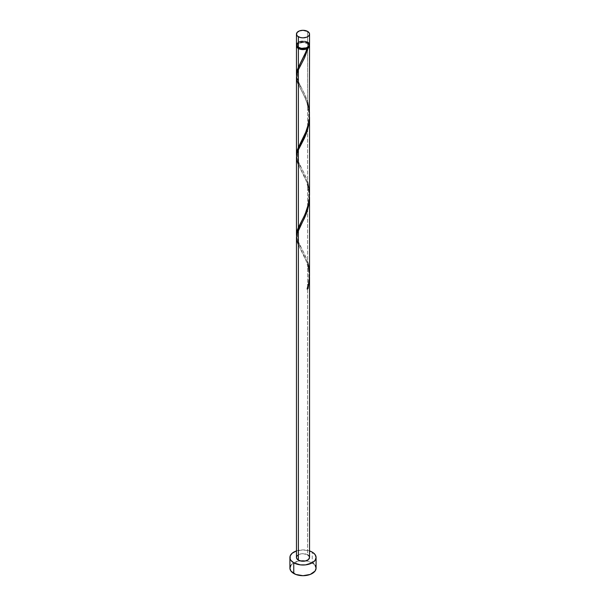 <?xml version="1.0" encoding="UTF-8"?>
<svg xmlns="http://www.w3.org/2000/svg" width="606" height="606" viewBox="0 0 606 606"><rect width="100%" height="100%" fill="white"/><g stroke="black" fill="none" stroke-linecap="round" stroke-linejoin="round"><path stroke-width="0.45" stroke-dasharray="3.03 2.27" d="M309.537 44.761A6.537 3.78 0 0 0 307.628 42.087L307.628 31.406L307.628 42.087L305.5 41.269L301.727 41.056L299.364 41.617L296.955 43.314M308.749 46.564A5.886 3.401 0 0 0 308.886 45.829A5.886 3.401 0 0 0 307.166 43.42L307.166 42.352A5.886 3.401 180 0 1 308.886 44.761A5.886 3.401 180 0 1 305.25 47.897A5.886 3.401 180 0 1 298.834 47.162L297.228 45.42L297.228 44.094L298.834 42.352L300.75 41.617L305.25 41.617L307.166 42.352L308.772 44.094L308.439 46.056L306.272 47.586L301.849 48.094L298.834 47.162A5.886 3.401 180 0 1 297.114 44.761A5.886 3.401 180 0 1 300.75 41.617A5.886 3.401 180 0 1 307.166 42.352L307.166 43.42L303 42.428L298.834 43.42L297.228 45.162L297.561 47.124M316.082 568.148A13.082 7.552 0 0 0 312.249 562.807L312.249 552.127L312.249 562.807A13.082 7.552 0 0 0 306.06 560.808A13.082 7.552 0 0 0 299.94 560.808A13.082 7.552 0 0 0 289.918 568.148M309.537 274.866L308.954 267.852L307.628 262.178L307.628 184.625L309.522 196.033L307.628 184.625L307.628 262.178L304.098 253.263L297.887 241.044L296.501 235.825M309.461 274.859L307.628 264.739L309.461 274.859M309.537 557.467A6.537 3.78 0 0 0 307.628 554.793L307.628 264.739L307.628 554.793A6.537 3.78 0 0 0 300.5 553.975A6.537 3.78 0 0 0 296.463 557.467M309.537 114.648L309.242 109.641L307.628 101.959L307.628 43.155A6.537 3.78 180 0 1 309.477 45.291M309.537 194.761L309.242 189.746L307.628 182.073L307.628 104.52L309.522 115.928L307.628 104.52L307.628 182.073L304.098 173.157L297.887 160.931L296.501 155.719M296.523 45.291A6.537 3.78 180 0 1 300.932 42.246A6.537 3.78 180 0 1 307.628 43.155L307.628 101.959L304.098 93.044L297.887 80.818L296.501 75.606M296.463 77.136L297.94 83.507L304.962 97.445L307.628 104.52L304.053 95.506L298.372 84.484M306.909 182.421L298.372 164.59L306.909 182.421M296.463 157.249L296.955 160.81L298.372 164.59M306.909 262.534L298.372 244.703L306.909 262.534M296.463 237.363L296.955 240.915L298.372 244.703M308.439 47.124L308.772 45.162L307.166 43.42A5.886 3.401 0 0 0 300.75 42.685A5.886 3.401 0 0 0 297.114 45.829A5.886 3.401 0 0 0 297.251 46.564M296.463 45.829L296.955 44.382L298.372 43.155L303 42.049L307.628 43.155L308.977 44.291L309.53 45.639M296.463 550.922A13.082 7.552 180 0 1 309.537 550.922L303 549.915L296.463 550.922M297.561 555.369L299.364 554.323L303 553.687L307.628 554.793M315.09 565.254L313.878 563.951M312.249 562.807L305.553 560.739L300.447 560.739L293.751 562.807L290.91 565.254M309.045 43.314L308.439 42.662M307.628 42.087A6.537 3.78 0 0 0 300.5 41.269A6.537 3.78 0 0 0 296.463 44.761M307.333 288.486L307.144 289.085L307.371 288.479M296.523 75.871L297.379 79.5L305.318 95.703L307.628 101.959M296.523 155.984L297.379 159.613L305.318 175.808L307.628 182.073M296.523 236.09L297.379 239.718L305.318 255.921L307.628 262.178M308.886 45.829L308.886 44.761M297.114 45.829L297.114 44.761M300.765 249.399C302.038 251.755 305.644 258.497 307.015 263.64C308.833 268.814 309.272 275.238 308.333 282.919L306.984 288.767M301.379 224.175C295.167 231.909 297.099 242.597 301.379 247.99M300.765 169.286L304.03 175.725C305.439 179.315 307.234 181.633 308.689 191.996C309.174 212.683 301.985 218.705 300.735 222.834M301.379 144.069C295.167 151.795 297.099 162.484 301.379 167.877M300.765 89.173L304.03 95.612C305.439 99.202 307.234 101.528 308.689 111.883C309.174 132.57 301.985 138.592 300.735 142.721M301.379 63.956C295.167 71.69 297.099 82.371 301.379 87.772M306.984 48.435C305.682 53.184 302.561 59.244 300.735 62.607"/><path stroke-width="0.91" d="M296.955 43.314L296.584 45.495L298.372 47.427L298.372 36.746A6.537 3.78 180 0 1 296.463 34.08A6.537 3.78 180 0 1 300.5 30.588A6.537 3.78 180 0 1 307.628 31.406L303 30.3L299.364 30.936L296.955 32.633L296.584 34.815L297.561 36.178L300.5 37.564L303 37.852L306.636 37.216L308.439 36.178L309.416 34.815L309.416 33.338L307.628 31.406A6.537 3.78 180 0 1 309.537 34.08A6.537 3.78 180 0 1 305.5 37.564A6.537 3.78 180 0 1 298.372 36.746L298.372 47.427A6.537 3.78 0 0 0 305.5 48.245A6.537 3.78 0 0 0 309.537 44.761L309.045 43.314M297.228 46.488L298.107 47.715L298.834 48.23L298.834 47.669L298.834 48.23A5.886 3.401 0 0 0 307.166 48.23A5.886 3.401 0 0 0 308.749 46.564M290.91 565.254L289.918 568.148A13.082 7.552 0 0 0 293.751 573.488L293.751 562.807L300.447 564.875L305.553 564.875L312.249 562.807L315.09 560.353L316.082 557.467L315.09 554.573L312.249 552.127L309.537 550.922A13.082 7.552 180 0 1 312.249 552.127A13.082 7.552 180 0 1 316.082 557.467A13.082 7.552 180 0 1 308.007 564.444A13.082 7.552 180 0 1 293.751 562.807L293.751 573.488A13.082 7.552 0 0 0 308.007 575.124A13.082 7.552 0 0 0 316.082 568.148L315.09 565.254M309.537 277.639L308.068 288.547A6.537 3.78 180 0 1 307.144 289.085L308.84 282.54L309.53 275.7L309.537 197.306L309.045 203.752L307.075 211.706L304.454 218.16L298.372 230.022L298.372 560.133A6.537 3.78 0 0 0 305.5 560.951A6.537 3.78 0 0 0 309.537 557.467L308.439 559.565L305.5 560.951L301.727 561.171L298.372 560.133L298.372 230.022L296.826 234.317L296.463 237.363L296.463 557.467A6.537 3.78 0 0 0 298.372 560.133L296.584 558.202L296.584 556.732L297.561 555.369M307.166 288.562L308.068 288.547L309.537 277.207L309.537 557.467L309.045 556.02L307.628 554.793M298.372 244.703L296.826 240.408L296.463 237.249L296.879 234.09L306.341 213.744L309.174 202.843L309.537 197.306M306.295 51.093L307.144 48.753A6.537 3.78 180 0 1 298.372 48.495L298.372 67.243L306.295 51.093M296.501 155.719L296.758 151.954L298.372 147.356L298.372 69.804L304.22 58.441L308.068 48.215L309.211 47.003L309.477 45.291A6.537 3.78 180 0 1 309.537 45.829A6.537 3.78 180 0 1 308.068 48.215L304.674 57.472L298.372 69.804L298.372 147.356L306.636 130.298L308.537 123.806L309.378 118.344L309.537 45.829M297.251 46.564A5.886 3.401 0 0 0 298.834 48.23L301.849 49.162L304.151 49.162L308.068 48.215L307.166 48.23L308.772 46.488M309.537 194.761L309.537 117.2L309.045 123.639L307.075 131.593L304.454 138.047L298.372 149.917L298.372 227.462L304.273 215.986L307.151 208.949L308.893 202.131L309.537 194.761M296.501 235.832L296.758 232.068L298.372 227.462L298.372 149.917L306.341 133.631L309.174 122.73L309.537 117.193M296.501 75.606L296.758 71.849L298.372 67.243L298.372 48.495A6.537 3.78 180 0 1 296.463 45.829A6.537 3.78 180 0 1 296.523 45.291M296.463 154.704L296.463 77.144L296.826 74.091L298.372 69.804L296.879 73.864L296.463 77.03L296.826 80.181L298.372 84.484M296.463 234.81L296.463 157.249L296.826 154.204L298.372 149.917L296.879 153.977L296.463 157.136L296.826 160.295L298.372 164.59M301.061 62.009L305.159 53.843L307.166 48.23L307.144 48.753L305.045 49.412L300.349 49.275L296.955 47.268L296.584 45.086M293.751 562.807A13.082 7.552 180 0 1 289.918 557.467A13.082 7.552 180 0 1 296.463 550.922L292.122 553.27L290.168 555.99L290.168 558.937L290.91 560.353L293.751 562.807M289.918 557.467L289.918 568.148L290.91 571.034L295.736 574.427L303 575.7L310.264 574.427L315.09 571.034L316.082 568.148L316.082 557.467M313.878 563.951L312.249 562.807M296.463 34.08L296.463 44.761A6.537 3.78 0 0 0 298.372 47.427L301.727 48.465L304.273 48.465L307.628 47.427L309.045 46.2L309.537 44.761L309.537 34.08M308.439 42.662L307.628 42.087M307.333 288.486L308.068 288.547A6.537 3.78 180 0 1 307.144 289.085C310.143 280.199 310.302 271.238 307.628 262.178M300.735 62.607L297.296 69.925L296.523 75.871M307.628 101.959L309.454 111.974L309.424 117.738L308.621 123.419L305.159 133.949L297.296 150.038L296.523 155.984M307.628 182.073L309.454 192.087L309.424 197.851L308.621 203.525L305.159 214.062L297.296 230.144L296.523 236.09M296.463 74.591L296.463 45.829"/></g></svg>

